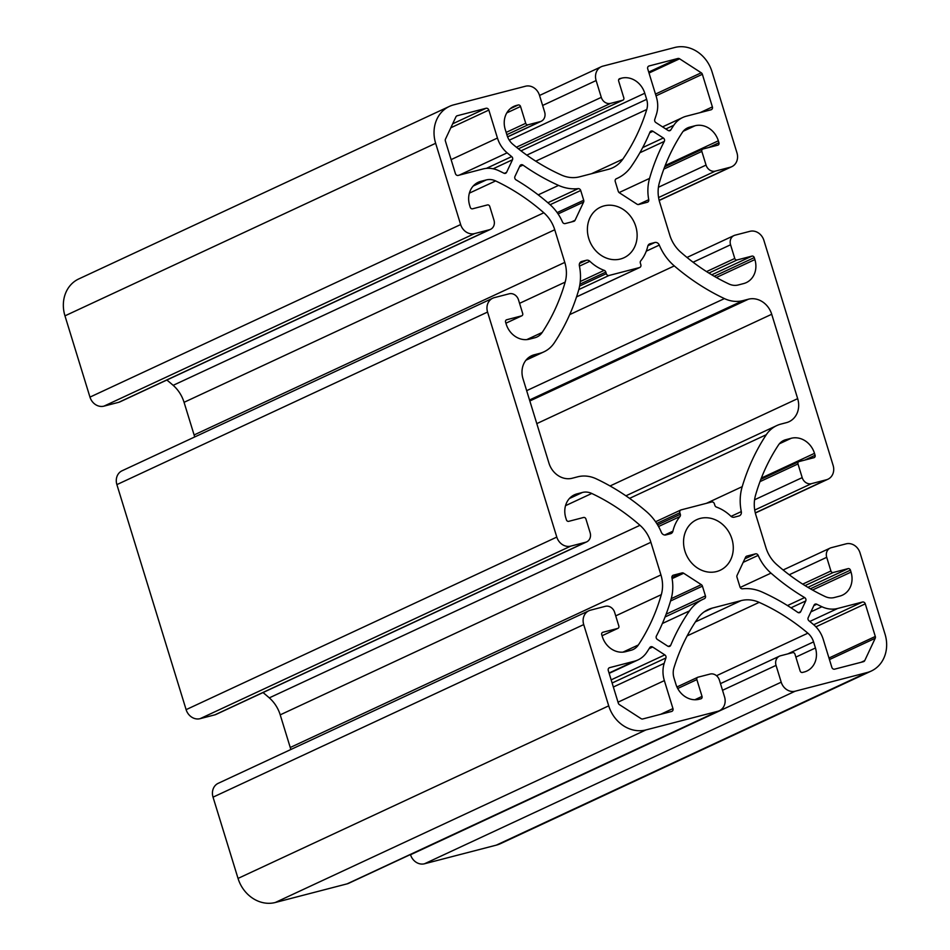 <?xml version="1.0" encoding="UTF-8"?>
<svg xmlns="http://www.w3.org/2000/svg" width="950" height="950" viewBox="0 0 950 950"><rect width="100%" height="100%" fill="white"/><g stroke="black" fill="none" stroke-linecap="round" stroke-linejoin="round"><path stroke-width="1.43" d="M605.815 272.092L606.29 273.659A2.458 2.138 65 0 0 609.081 275.464L639.481 267.579A2.458 2.138 65 0 0 640.834 264.694L640.347 263.126A2.458 2.138 -115 0 1 640.716 260.882A41.004 35.542 65 0 0 647.769 246.252A4.097 3.551 -115 0 1 650.121 243.723L654.811 242.499A4.097 3.551 -115 0 1 659.312 245.1A49.198 42.643 65 0 0 674.298 265.917A221.398 191.912 65 0 0 724.422 298.597A32.799 28.429 65 0 0 743.043 300.604L748.422 299.202A20.496 17.765 -115 0 1 771.709 314.26L797.668 398.644A20.496 17.765 -115 0 1 789.046 421.705A20.496 17.765 -115 0 1 786.41 422.655L781.019 424.056A32.799 28.429 65 0 0 776.791 425.576A32.799 28.429 65 0 0 766.294 434.708A221.398 191.912 65 0 0 742.211 486.661A49.198 42.643 65 0 0 741.297 511.599A4.097 3.551 -115 0 1 738.934 515.969L734.255 517.192A4.097 3.551 -115 0 1 730.811 516.159A41.004 35.542 65 0 0 716.454 507.074A2.458 2.138 -115 0 1 714.863 505.341L714.388 503.785A2.458 2.138 65 0 0 711.597 501.98L681.197 509.865A2.458 2.138 65 0 0 679.844 512.739L680.331 514.306A2.458 2.138 -115 0 1 679.962 516.551A41.004 35.542 65 0 0 672.909 531.192A4.097 3.551 -115 0 1 670.557 533.722L665.867 534.933A4.097 3.551 -115 0 1 661.366 532.344A49.198 42.643 65 0 0 646.38 511.527A221.398 191.912 65 0 0 596.268 478.836A32.799 28.429 65 0 0 577.636 476.829L572.256 478.23A20.496 17.765 -115 0 1 548.969 463.184L523.011 378.801A20.496 17.765 -115 0 1 531.632 355.728A20.496 17.765 -115 0 1 534.28 354.777L539.659 353.388A32.799 28.429 65 0 0 543.887 351.868A32.799 28.429 65 0 0 554.384 342.724A221.398 191.912 65 0 0 578.467 290.783A49.198 42.643 65 0 0 579.381 265.834A4.097 3.551 -115 0 1 581.744 261.464L586.435 260.252A4.097 3.551 -115 0 1 589.867 261.274A41.004 35.542 65 0 0 604.224 270.358A2.458 2.138 -115 0 1 605.815 272.092L579.951 284.133M795.174 691.208L867.018 672.564A32.799 28.429 65 0 0 871.245 671.056A32.799 28.429 65 0 0 885.032 634.149L860.035 552.888A12.302 10.664 65 0 0 846.07 543.851L831.214 547.711A8.206 7.113 65 0 0 830.158 548.091A8.206 7.113 65 0 0 826.714 557.317L830.918 570.986A2.054 1.781 65 0 0 833.245 572.494L848.101 568.634A2.054 1.781 -115 0 1 850.428 570.143L851.034 572.102A20.496 17.765 -115 0 1 842.413 595.163A20.496 17.765 -115 0 1 839.764 596.113L834.385 597.514A16.399 14.214 -115 0 1 825.075 596.505A204.998 177.697 -115 0 1 776.839 564.668A32.799 28.429 -115 0 1 765.938 547.687L755.891 515.043A32.799 28.429 -115 0 1 755.511 495.33A204.998 177.697 -115 0 1 778.466 445.016A16.399 14.214 -115 0 1 783.714 440.444A16.399 14.214 -115 0 1 785.828 439.684L791.207 438.282A20.496 17.765 -115 0 1 814.494 453.34L815.088 455.287A2.054 1.781 -115 0 1 813.972 457.686L799.116 461.546A2.054 1.781 65 0 0 797.988 463.944L802.192 477.624A8.206 7.113 65 0 0 811.502 483.645L826.357 479.786A12.302 10.664 65 0 0 827.949 479.216A12.302 10.664 65 0 0 833.114 465.381L763.883 240.35A12.302 10.664 65 0 0 749.918 231.325L735.074 235.172A8.206 7.113 65 0 0 734.018 235.553A8.206 7.113 65 0 0 730.562 244.779L734.766 258.459A2.054 1.781 65 0 0 737.093 259.956L751.949 256.108A2.054 1.781 -115 0 1 754.276 257.604L754.882 259.564A20.496 17.765 -115 0 1 746.261 282.625A20.496 17.765 -115 0 1 743.624 283.575L738.233 284.976A16.399 14.214 -115 0 1 728.923 283.979A204.998 177.697 -115 0 1 680.699 252.13A32.799 28.429 -115 0 1 669.786 235.149L659.751 202.504A32.799 28.429 -115 0 1 659.359 182.792A204.998 177.697 -115 0 1 682.314 132.477A16.399 14.214 -115 0 1 687.562 127.906A16.399 14.214 -115 0 1 689.676 127.146L695.068 125.744A20.496 17.765 -115 0 1 718.342 140.802L718.948 142.749A2.054 1.781 -115 0 1 717.82 145.16L702.964 149.007A2.054 1.781 65 0 0 701.836 151.406L706.052 165.086A8.206 7.113 65 0 0 715.362 171.107L730.206 167.248A12.302 10.664 65 0 0 731.797 166.678A12.302 10.664 65 0 0 736.962 152.843L711.966 71.582A32.799 28.429 65 0 0 674.726 47.5L602.882 66.144A12.302 10.664 65 0 0 601.291 66.714A12.302 10.664 65 0 0 596.125 80.548L601.291 97.351A8.206 7.113 65 0 0 610.601 103.372L622.689 100.237A2.054 1.781 65 0 0 623.818 97.838L618.652 81.035A2.054 1.781 -115 0 1 619.768 78.636L621.502 78.185A20.496 17.765 -115 0 1 644.777 93.242L646.653 99.334A16.399 14.214 -115 0 1 646.76 109.487A204.998 177.697 -115 0 1 622.82 159.161A32.799 28.429 -115 0 1 612.655 167.806A32.799 28.429 -115 0 1 608.428 169.326L579.571 176.819A32.799 28.429 -115 0 1 561.509 175.073A204.998 177.697 -115 0 1 512.81 144.246A16.399 14.214 -115 0 1 507.11 135.541L505.234 129.449A20.496 17.765 -115 0 1 513.855 106.388A20.496 17.765 -115 0 1 516.491 105.438L518.225 104.987A2.054 1.781 -115 0 1 520.553 106.495L525.718 123.286A2.054 1.781 65 0 0 528.046 124.794L540.134 121.659A8.206 7.113 65 0 0 541.191 121.279A8.206 7.113 65 0 0 544.647 112.052L539.469 95.249A12.302 10.664 65 0 0 525.504 86.224L453.661 104.868A32.799 28.429 65 0 0 449.433 106.388A32.799 28.429 65 0 0 435.646 143.296L460.643 224.556A12.302 10.664 65 0 0 474.608 233.581L489.464 229.722A8.206 7.113 65 0 0 490.521 229.354A8.206 7.113 65 0 0 493.964 220.127L489.761 206.447A2.054 1.781 65 0 0 487.433 204.939L472.577 208.798A2.054 1.781 -115 0 1 470.25 207.29L469.656 205.342A20.496 17.765 -115 0 1 478.266 182.269A20.496 17.765 -115 0 1 480.914 181.319L486.293 179.93A16.399 14.214 -115 0 1 495.615 180.928A204.998 177.697 -115 0 1 543.839 212.776A32.799 28.429 -115 0 1 554.741 229.757L564.787 262.402A32.799 28.429 -115 0 1 565.167 282.114A204.998 177.697 -115 0 1 542.212 332.429A16.399 14.214 -115 0 1 536.964 337.001A16.399 14.214 -115 0 1 534.85 337.761L529.471 339.15A20.496 17.765 -115 0 1 506.184 324.104L505.59 322.145A2.054 1.781 -115 0 1 506.718 319.746L521.562 315.887A2.054 1.781 65 0 0 522.69 313.488L518.486 299.82A8.206 7.113 65 0 0 509.176 293.799L494.321 297.647A12.302 10.664 65 0 0 492.729 298.217A12.302 10.664 65 0 0 487.564 312.063L556.795 537.082A12.302 10.664 65 0 0 570.76 546.119L585.616 542.26A8.206 7.113 65 0 0 586.673 541.88A8.206 7.113 65 0 0 590.116 532.653L585.913 518.985A2.054 1.781 65 0 0 583.585 517.477L568.729 521.336A2.054 1.781 -115 0 1 566.402 519.828L565.796 517.869A20.496 17.765 -115 0 1 574.418 494.808A20.496 17.765 -115 0 1 577.066 493.858L582.445 492.456A16.399 14.214 -115 0 1 591.755 493.466A204.998 177.697 -115 0 1 639.979 525.303A32.799 28.429 -115 0 1 650.893 542.284L660.939 574.928A32.799 28.429 -115 0 1 661.319 594.641A204.998 177.697 -115 0 1 638.364 644.955A16.399 14.214 -115 0 1 633.116 649.527A16.399 14.214 -115 0 1 631.002 650.287L625.611 651.688A20.496 17.765 -115 0 1 602.336 636.631L601.73 634.683A2.054 1.781 -115 0 1 602.858 632.284L617.714 628.425A2.054 1.781 65 0 0 618.842 626.026L614.638 612.346A8.206 7.113 65 0 0 605.316 606.326L590.472 610.185A12.302 10.664 65 0 0 588.881 610.755A12.302 10.664 65 0 0 583.716 624.589L608.712 705.85A32.799 28.429 65 0 0 645.953 729.932L717.808 711.289A12.302 10.664 65 0 0 719.387 710.719A12.302 10.664 65 0 0 724.553 696.884L719.387 680.081A8.206 7.113 65 0 0 710.078 674.061L697.989 677.196A2.054 1.781 65 0 0 696.861 679.606L702.026 696.398A2.054 1.781 -115 0 1 700.91 698.808L699.176 699.248A20.496 17.765 -115 0 1 675.901 684.202L674.025 678.11A16.399 14.214 -115 0 1 673.918 667.957A204.998 177.697 -115 0 1 697.858 618.272A32.799 28.429 -115 0 1 708.023 609.627A32.799 28.429 -115 0 1 712.251 608.107L741.107 600.626A32.799 28.429 -115 0 1 759.169 602.371A204.998 177.697 -115 0 1 807.868 633.187A16.399 14.214 -115 0 1 813.568 641.891L815.444 647.983A20.496 17.765 -115 0 1 806.823 671.056A20.496 17.765 -115 0 1 804.187 672.006L802.453 672.446A2.054 1.781 -115 0 1 800.126 670.949L794.96 654.146A2.054 1.781 65 0 0 792.633 652.638L780.544 655.773A8.206 7.113 65 0 0 779.487 656.153A8.206 7.113 65 0 0 776.043 665.38L781.209 682.183A12.302 10.664 65 0 0 795.174 691.208L424.496 863.776L496.339 845.132A32.799 28.429 65 0 0 500.567 843.612L871.245 671.056M410.459 854.537L410.531 854.751A12.302 10.664 65 0 0 424.496 863.776M588.881 610.755L218.203 783.322A12.302 10.664 65 0 0 213.037 797.157L238.034 878.418A32.799 28.429 65 0 0 275.274 902.5L347.118 883.856A12.302 10.664 65 0 0 348.709 883.286L719.387 710.719M263.019 692.55A204.998 177.697 -115 0 1 269.301 697.87A32.799 28.429 -115 0 1 280.214 714.851L290.249 747.496A32.799 28.429 -115 0 1 290.819 749.514M492.729 298.217L122.051 470.784A12.302 10.664 65 0 0 116.886 484.619L186.117 709.65A12.302 10.664 65 0 0 200.082 718.675L214.926 714.828A8.206 7.113 65 0 0 215.982 714.447L586.673 541.88M166.868 380.024A204.998 177.697 -115 0 1 173.161 385.332A32.799 28.429 -115 0 1 184.062 402.313L194.109 434.957A32.799 28.429 -115 0 1 194.667 436.976M449.433 106.388L78.755 278.944A32.799 28.429 65 0 0 64.968 315.851L89.965 397.112A12.302 10.664 65 0 0 103.93 406.149L118.786 402.289A8.206 7.113 65 0 0 119.843 401.909L490.521 229.354M683.668 573.242L701.314 584.654A2.458 2.138 -115 0 1 702.43 586.15L705.434 595.911A2.458 2.138 -115 0 1 704.33 598.714A44.282 38.38 65 0 0 703.178 599.224A44.282 38.38 65 0 0 689.462 610.898A216.481 187.649 65 0 0 670.7 645.299A2.458 2.138 -115 0 1 667.731 646.154L657.364 639.445A2.458 2.138 -115 0 1 656.391 636.049A216.481 187.649 65 0 0 671.116 599.034A44.282 38.38 65 0 0 671.935 577.766A2.458 2.138 -115 0 1 673.36 575.178L681.981 572.933A2.458 2.138 -115 0 1 683.668 573.242L672.089 578.633M558.564 185.404A44.282 38.38 65 0 0 578.182 188.634A2.458 2.138 -115 0 1 580.711 190.487L583.704 200.248A2.458 2.138 -115 0 1 583.609 202.065L575.071 220.269A2.458 2.138 -115 0 1 573.824 221.338L565.191 223.571A2.458 2.138 -115 0 1 562.507 222.062A44.282 38.38 65 0 0 549.694 204.321A216.481 187.649 65 0 0 516.04 179.859A2.458 2.138 -115 0 1 514.936 176.498L519.959 165.799A2.458 2.138 -115 0 1 522.975 165.098A216.481 187.649 65 0 0 558.564 185.404L538.211 194.869M507.134 152.843A216.481 187.649 65 0 0 511.682 156.596A2.458 2.138 -115 0 1 512.489 159.766L506.599 172.318A2.458 2.138 -115 0 1 503.892 173.197A216.481 187.649 65 0 0 498.762 170.691A27.883 24.166 65 0 0 482.933 168.981L458.209 175.406A2.458 2.138 -115 0 1 455.406 173.601L445.372 140.968A2.458 2.138 -115 0 1 445.467 139.151L455.941 116.826A2.458 2.138 -115 0 1 457.199 115.758L486.044 108.276A2.458 2.138 -115 0 1 488.834 110.081L497.444 138.047A27.883 24.166 65 0 0 507.134 152.843L459.277 175.132M664.359 680.616L672.956 708.581A2.458 2.138 -115 0 1 671.602 711.467L642.758 718.96A2.458 2.138 -115 0 1 641.084 718.651L619.436 704.651A2.458 2.138 -115 0 1 618.319 703.154L608.285 670.534A2.458 2.138 -115 0 1 609.639 667.648L634.363 661.224A27.883 24.166 65 0 0 637.961 659.941A27.883 24.166 65 0 0 646.879 652.163A216.481 187.649 65 0 0 649.824 647.556A2.458 2.138 -115 0 1 652.638 647.021L664.81 654.883A2.458 2.138 -115 0 1 665.926 657.97A216.481 187.649 65 0 0 664.181 663.349A27.883 24.166 65 0 0 664.359 680.616L618.023 702.181M865.272 603.844L875.306 636.464A2.458 2.138 -115 0 1 875.211 638.281L864.738 660.606A2.458 2.138 -115 0 1 863.491 661.675L834.634 669.156A2.458 2.138 -115 0 1 831.844 667.351L823.246 639.386A27.883 24.166 65 0 0 813.544 624.589A216.481 187.649 65 0 0 808.996 620.837A2.458 2.138 -115 0 1 808.189 617.678L814.079 605.126A2.458 2.138 -115 0 1 816.786 604.236A216.481 187.649 65 0 0 821.916 606.741A27.883 24.166 65 0 0 837.746 608.451L862.469 602.027A2.458 2.138 -115 0 1 865.272 603.844L815.908 626.822M673.799 125.269A216.481 187.649 65 0 0 670.854 129.877A2.458 2.138 -115 0 1 668.04 130.423L655.868 122.55A2.458 2.138 -115 0 1 654.752 119.474A216.481 187.649 65 0 0 656.498 114.083A27.883 24.166 65 0 0 656.331 96.817L647.722 68.851A2.458 2.138 -115 0 1 649.076 65.966L677.92 58.484A2.458 2.138 -115 0 1 679.594 58.793L701.242 72.782A2.458 2.138 -115 0 1 702.359 74.278L712.393 106.911A2.458 2.138 -115 0 1 711.039 109.784L686.316 116.209A27.883 24.166 65 0 0 682.717 117.503A27.883 24.166 65 0 0 673.799 125.269L665.819 128.986M637.011 204.191L619.364 192.779A2.458 2.138 -115 0 1 618.248 191.283L615.244 181.521A2.458 2.138 -115 0 1 616.348 178.731A44.282 38.38 65 0 0 617.5 178.22A44.282 38.38 65 0 0 631.216 166.547A216.481 187.649 65 0 0 649.978 132.133A2.458 2.138 -115 0 1 652.947 131.29L663.314 137.988A2.458 2.138 -115 0 1 664.299 141.396A216.481 187.649 65 0 0 649.562 178.398A44.282 38.38 65 0 0 648.743 199.678A2.458 2.138 -115 0 1 647.318 202.255L638.697 204.499A2.458 2.138 -115 0 1 637.011 204.191M739.979 586.946L736.974 577.184A2.458 2.138 -115 0 1 737.069 575.379L745.607 557.163A2.458 2.138 -115 0 1 746.854 556.106L755.488 553.862A2.458 2.138 -115 0 1 758.171 555.382A44.282 38.38 65 0 0 770.996 573.123A216.481 187.649 65 0 0 804.638 597.574A2.458 2.138 -115 0 1 805.742 600.946L800.719 611.634A2.458 2.138 -115 0 1 797.715 612.346A216.481 187.649 65 0 0 762.114 592.04A44.282 38.38 65 0 0 742.508 588.81A2.458 2.138 -115 0 1 739.979 586.946M684.926 551.083A27.883 24.166 65 0 0 720.183 570.261A27.883 24.166 65 0 0 730.324 534.791A27.883 24.166 65 0 0 696.647 519.709A27.883 24.166 65 0 0 684.926 551.083M588.774 238.545A27.883 24.166 65 0 0 624.031 257.723A27.883 24.166 65 0 0 634.172 222.252A27.883 24.166 65 0 0 600.495 207.171A27.883 24.166 65 0 0 588.774 238.545M579.619 286.069L606.29 273.659M496.339 845.132L867.018 672.564M576.543 296.875L639.481 267.579M410.531 854.751L781.209 682.183M649.111 244.197L650.121 243.723M578.823 289.548L609.081 275.464M580.272 281.509L604.224 270.358M672.754 575.462L673.36 575.178M671.911 577.624L681.981 572.933M670.546 600.994L702.43 586.15M671.222 598.666L701.314 584.654M666.116 614.211L705.434 595.911M662.376 623.497L689.462 610.898M668.301 646.416L670.7 645.299M519.543 166.689L522.975 165.098M746.249 556.379L746.854 556.106M744.824 558.826L755.488 553.862M743.161 562.364L758.171 555.382M740.181 587.456L770.996 573.123M787.479 605.566L804.638 597.574M791.006 607.798L805.742 600.946M798.451 612.691L800.719 611.634M579.441 266.131L589.867 261.274M550.133 204.713L580.711 190.487M547.877 202.742L578.182 188.634M557.163 212.598L583.704 200.248M558.089 213.94L583.609 202.065M571.472 221.944L575.071 220.269M451.108 159.624L497.444 138.047M450.799 127.787L488.834 110.081M649.693 132.798L652.947 131.29M642.711 147.583L663.314 137.988M639.884 152.76L664.299 141.396M619.103 192.577L649.562 178.398M638.258 204.559L648.743 199.678M668.943 130.768L670.854 129.877M493.109 168.791L512.489 159.766M486.353 168.388L511.682 156.596M504.331 173.375L506.599 172.318M456.582 116.043L457.199 115.758M452.663 123.809L486.044 108.276M613.356 687.016L664.181 663.349M612.121 683.014L665.926 657.97M648.47 66.251L649.076 65.966M648.719 72.081L677.92 58.484M649.004 73.031L679.594 58.793M655.488 94.086L701.242 72.782M656.023 95.855L702.359 74.278M700.102 112.623L712.393 106.911M828.982 658.029L875.306 636.464M813.722 624.732L862.469 602.027M660.678 714.305L672.956 708.581M609.033 667.933L609.639 667.648M609.057 673.016L634.363 661.224M649.159 648.636L652.638 647.021M611.159 679.856L664.81 654.883M722.534 690.294L776.043 665.38M829.457 659.585L875.211 638.281M861.139 662.281L864.738 660.606M813.853 605.601L816.786 604.236M810.908 611.871L821.916 606.741M809.78 621.466L837.746 608.451M795.863 657.103L815.444 647.983M787.788 653.897L813.568 641.891M716.526 675.711L807.868 633.187M687.171 635.883L759.169 602.371M695.424 621.894L741.107 600.626M704.14 611.883L712.251 608.107M694.83 699.758L702.026 696.398M677.718 688.512L696.861 679.606M347.118 883.856L717.808 711.289M275.274 902.5L645.953 729.932M238.034 878.418L608.712 705.85M213.037 797.157L583.716 624.589M617.975 628.33L602.062 635.74L617.714 628.425M622.939 652.139L638.364 644.955M615.719 615.873L661.319 594.641M290.249 747.496L660.939 574.928M280.214 714.851L650.893 542.284M269.301 697.87L639.979 525.303M565.523 505.673L591.755 493.466M569.383 498.536L582.445 492.456M571.995 496.221L577.066 493.858M214.926 714.828L585.616 542.26M200.082 718.675L570.76 546.119M186.117 709.65L556.795 537.082M116.886 484.619L487.564 312.063M521.835 315.792L505.911 323.202L521.562 315.887M526.799 339.601L542.212 332.429M519.567 303.335L565.167 282.114M194.109 434.957L564.787 262.402M184.062 402.313L554.741 229.757M173.161 385.332L543.839 212.776M469.383 193.135L495.615 180.928M473.242 186.01L486.293 179.93M475.843 183.683L480.914 181.319M118.786 402.289L489.464 229.722M103.93 406.149L474.608 233.581M89.965 397.112L460.643 224.556M64.968 315.851L435.646 143.296M507.561 136.824L540.134 121.659M506.837 134.674L528.046 124.794M506.148 132.406L525.718 123.286M506.801 112.896L520.553 106.495M510.304 108.68L518.225 104.987M511.433 107.801L516.491 105.438M591.612 173.684L622.82 159.161M535.753 161.167L646.76 109.487M526.799 155.123L646.653 99.334M521.016 150.848L644.777 93.242M618.759 79.468L621.502 78.185M622.951 100.142L518.403 148.817L622.689 100.237M516.408 147.226L610.601 103.372M509.271 140.196L601.291 97.351M542.616 105.462L596.125 80.548M659.146 200.331L730.206 167.248M658.587 197.541L715.362 171.107M658.433 187.257L706.052 165.086M663.848 169.1L701.836 151.406M708.712 147.523L718.948 142.749M665.202 165.537L718.342 140.802M683.216 131.266L695.068 125.744M685.627 129.034L689.676 127.146M716.371 277.495L754.882 259.564M714.222 276.26L754.276 257.604M711.764 274.811L751.949 256.108M708.914 273.077L737.093 259.956M706.551 271.593L734.766 258.459M693.084 262.224L730.562 244.779M755.297 512.869L826.357 479.786M754.727 510.067L811.502 483.645M754.573 499.783L802.192 477.624M759.988 481.638L797.988 463.944M804.852 460.049L815.088 455.287M761.354 478.076L814.494 453.34M779.368 443.804L791.207 438.282M781.767 441.572L785.828 439.684M812.523 590.021L851.034 572.102M810.362 588.798L850.428 570.143M807.904 587.349L848.101 568.634M805.054 585.616L833.245 572.494M802.691 584.131L830.918 570.986M789.236 574.762L826.714 557.317M579.559 263.447L586.435 260.252M580.723 261.939L581.744 261.464M526.597 359.456L539.659 353.388M529.209 357.141L534.28 354.777M664.691 535.016L672.909 531.192M658.552 526.514L679.962 516.551M657.602 524.887L680.331 514.306M656.747 523.497L679.844 512.739M731.037 516.372L741.297 511.599M706.42 503.322L742.211 486.661M629.565 498.37L766.294 434.708M610.054 485.973L797.668 398.644M536.798 423.617L771.709 314.26M529.839 400.971L748.422 299.202M529.53 399.997L743.043 300.604M526.668 390.664L724.422 298.597M569.703 314.604L674.298 265.917M646.273 251.168L659.312 245.1M647.947 245.706L654.811 242.499M639.801 267.461L576.531 296.911M703.178 599.224L665.071 616.966M617.5 178.22L616.016 178.909M682.717 117.503L662.566 126.884M637.961 659.941L609.152 673.348M779.487 656.153L720.48 683.62M697.727 677.291L676.946 686.969M541.191 121.279L507.597 136.919M601.291 66.714L539.541 95.463M731.797 166.678L659.181 200.486M702.703 149.102L664.715 166.784M734.018 235.553L686.981 257.45M827.949 479.216L755.333 513.024M798.855 461.641L760.867 479.322M830.158 548.091L783.133 569.976M543.887 351.868L525.967 360.204M680.877 509.972L655.583 521.752M776.791 425.576L625.896 495.817"/></g></svg>
